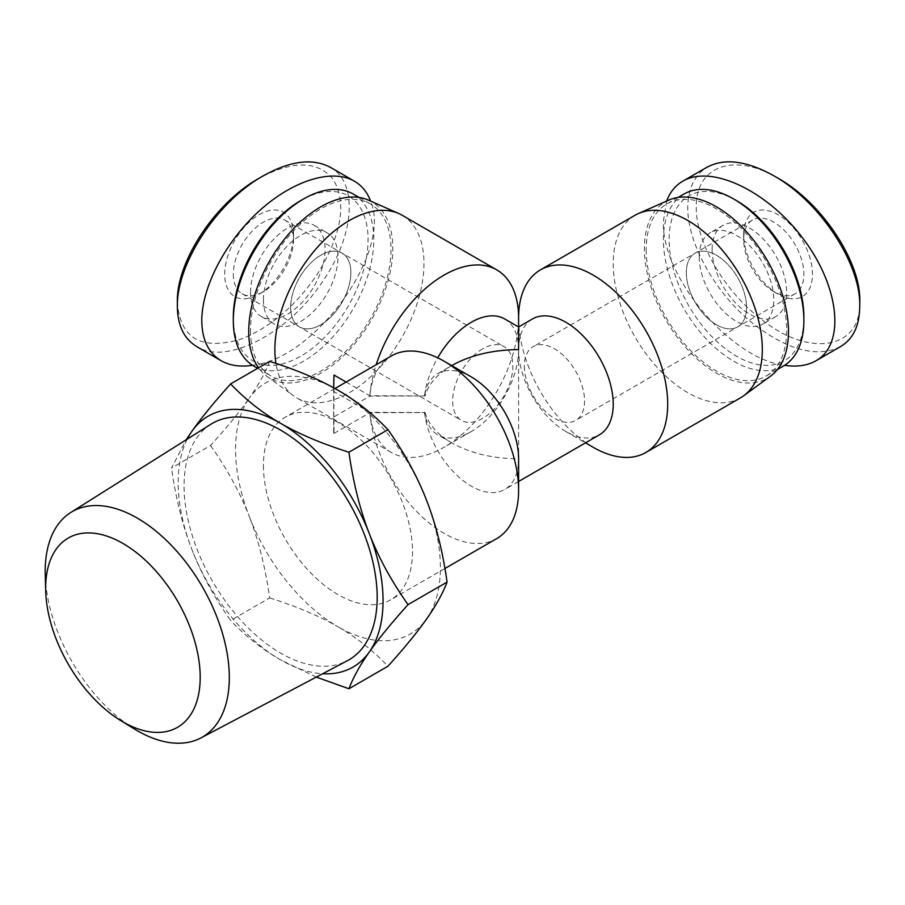 <?xml version="1.0" encoding="UTF-8"?>
<svg xmlns="http://www.w3.org/2000/svg" width="905" height="905" viewBox="0 0 905 905"><rect width="100%" height="100%" fill="white"/><g stroke="black" fill="none" stroke-linecap="round" stroke-linejoin="round"><path stroke-width="0.68" stroke-dasharray="4.53 3.39" d="M45.25 574.709A130.184 75.16 -120 0 0 134.279 728.91M210.854 424.264A136.542 78.837 -120 0 0 212.347 581.033A136.542 78.837 -120 0 0 347.362 660.718M210.548 445.509C227.155 468.96 240.051 492.603 249.26 516.438A144.857 83.633 60 0 1 249.26 398.155C240.051 411.277 227.155 427.07 210.548 445.509L171.498 468.055L186.159 439.819M269.679 597.922C296.761 606.486 319.522 616.101 337.972 626.792A144.857 83.633 60 0 1 249.26 516.438C258.536 540.228 265.335 567.39 269.679 597.922L230.639 620.468C214.032 597.017 201.125 573.374 191.917 549.539A144.857 83.633 -120 0 0 280.629 659.892A144.857 83.633 -120 0 0 322.655 673.75M269.679 361.378C265.335 372.736 258.536 384.998 249.26 398.155A144.857 83.633 60 0 1 337.972 390.236A144.857 83.633 60 0 1 426.674 500.589A144.857 83.633 60 0 1 426.674 618.862A144.857 83.633 60 0 1 337.972 626.792C356.48 637.437 373.143 650.582 387.962 666.216M316.309 677.098L280.629 659.892C262.111 649.247 245.447 636.102 230.639 620.468M187.211 439.151A144.857 83.633 -120 0 0 191.917 549.539C182.652 525.748 175.842 498.587 171.498 468.055M482.761 348.764A42.58 24.582 120 0 0 454.944 386.288A42.58 24.582 120 0 0 461.471 420.406A42.58 24.582 120 0 0 504.051 395.824A42.58 24.582 120 0 0 504.051 346.66A42.58 24.582 120 0 0 482.761 348.764M320.766 255.244A42.58 24.582 120 0 0 292.949 292.756A42.58 24.582 120 0 0 299.476 326.875A42.58 24.582 120 0 0 342.056 302.293A42.58 24.582 120 0 0 342.056 253.129A42.58 24.582 120 0 0 320.766 255.244M524.334 366.152A42.58 24.582 -120 0 0 542.921 408.992A42.58 24.582 -120 0 0 575.727 420.406A42.58 24.582 -120 0 0 575.727 371.242A42.58 24.582 -120 0 0 533.147 346.66A42.58 24.582 -120 0 0 524.334 366.152M686.329 272.62A42.58 24.582 -120 0 0 704.916 315.472A42.58 24.582 -120 0 0 737.722 326.875A42.58 24.582 -120 0 0 737.722 277.711A42.58 24.582 -120 0 0 695.153 253.129A42.58 24.582 -120 0 0 686.329 272.62A42.58 24.582 60 0 1 695.153 253.129A42.58 24.582 60 0 1 737.722 277.711A42.58 24.582 60 0 1 737.722 326.875A42.58 24.582 60 0 1 704.916 315.472A42.58 24.582 60 0 1 686.329 272.62M346.14 382.057L369.851 395.745L425.079 395.949L369.851 396.152L334.013 416.843A105.421 60.873 -120 0 0 333.662 424.92A105.421 60.873 -120 0 0 334.013 433.393L334.013 416.843M333.662 387.815L333.662 416.639M333.662 433.19L334.013 391.605A105.421 60.873 -60 0 1 333.662 383.528A105.421 60.873 -60 0 1 334.013 375.055M333.662 391.808L333.662 375.258M334.013 433.393L369.851 412.703L425.079 412.499L369.851 412.307L334.013 391.605M263.423 465.475A105.421 60.873 -120 0 0 309.442 571.564A105.421 60.873 -120 0 0 390.677 599.811A105.421 60.873 -120 0 0 390.677 478.078A105.421 60.873 -120 0 0 285.256 417.205A105.421 60.873 -120 0 0 263.423 465.475M369.851 412.703A105.421 60.873 -120 0 0 418.868 513.746A105.421 60.873 -120 0 0 496.766 538.566M391.345 355.959A105.421 60.873 -120 0 0 369.851 396.152M424.524 412.816A66.902 38.632 -120 0 0 456.561 474.944A66.902 38.632 -120 0 0 504.741 489.481A66.902 38.632 -120 0 0 518.599 458.846L518.599 349.602A66.902 38.632 -60 0 1 471.29 431.538A66.902 38.632 -60 0 1 437.839 434.853A66.902 38.632 -60 0 1 424.524 412.182M471.29 376.91A66.902 38.632 -120 0 0 437.839 373.595A66.902 38.632 -120 0 0 424.524 396.266M425.079 412.499C428.382 424.241 437.262 434.366 451.697 442.85C470.351 453.281 492.648 458.609 518.599 458.846M593.148 447.262A105.421 60.873 -120 0 1 518.599 318.141A105.421 60.873 -60 0 1 444.05 447.262A105.421 60.873 -60 0 1 391.345 452.489A105.421 60.873 -60 0 1 369.851 412.307M504.741 318.967A66.902 38.632 -60 0 1 518.599 349.602L518.599 326.965L518.599 349.602A66.902 38.632 -120 0 0 565.908 431.538A66.902 38.632 -120 0 0 599.359 434.853M437.839 373.595L451.697 365.597C437.262 374.082 428.382 384.206 425.079 395.949M424.524 395.632A66.902 38.632 -60 0 1 437.703 357.826M369.851 395.745A105.421 60.873 -60 0 1 376.197 364.704M402.148 215.254A105.421 60.873 -60 0 1 423.981 263.525A105.421 60.873 -60 0 1 377.962 369.613A105.421 60.873 -60 0 1 296.727 397.861A105.421 60.873 -60 0 1 293.559 395.802A105.421 60.873 -60 0 1 275.946 363.414M368.459 200.129A101.88 58.814 -60 0 1 392.804 248.411A101.88 58.814 -60 0 1 346.264 353.086A101.88 58.814 -60 0 1 266.771 376.242A101.88 58.814 -60 0 1 258.525 367.815M532.457 318.967A66.902 38.632 -120 0 0 518.599 349.602L518.599 326.965M668.75 200.129A101.88 58.814 -120 0 0 644.394 248.411A101.88 58.814 -120 0 0 690.945 353.086A101.88 58.814 -120 0 0 770.427 376.242M635.05 215.254A105.421 60.873 -120 0 0 613.217 263.525A105.421 60.873 -120 0 0 659.236 369.613A105.421 60.873 -120 0 0 740.471 397.861M329.974 167.154C357.747 181.498 355.167 233.445 324.171 279.102C290.494 332.305 226.68 366.118 196.804 346.592M177.335 301.84C179.903 338.278 201.046 350.733 240.764 339.205C270.165 327.633 295.652 306.026 317.225 274.373C341.852 234.316 347.113 202.539 333.006 179.043C317.508 160.694 293.062 160.321 259.656 177.923M224.712 274.283A48.655 28.089 -60 0 1 259.124 214.689A48.655 28.089 -60 0 1 293.525 234.553A48.655 28.089 -60 0 1 259.124 294.148A48.655 28.089 -60 0 1 224.712 274.283M252.574 365.303C315.313 358.81 392.646 251.126 370.541 201.046M233.32 274.283A42.58 24.582 120 0 0 242.133 293.774A42.58 24.582 120 0 0 263.423 291.659A42.58 24.582 120 0 0 293.525 239.52A42.58 24.582 120 0 0 284.713 220.028A42.58 24.582 120 0 0 251.895 231.431A42.58 24.582 120 0 0 233.32 274.283M290.663 307.383A42.58 24.582 -60 0 1 309.239 264.543A42.58 24.582 -60 0 1 342.056 253.129A42.58 24.582 -60 0 1 342.056 302.293A42.58 24.582 -60 0 1 299.476 326.875A42.58 24.582 -60 0 1 290.663 307.383M233.32 317.316A95.285 55.013 120 0 0 300.698 356.219A95.285 55.013 120 0 0 368.075 239.52A95.285 55.013 120 0 0 300.698 200.616M353.233 194.043A99.346 57.354 -60 0 1 353.233 308.752A99.346 57.354 -60 0 1 253.886 366.106M263.423 299.94A52.716 30.431 120 0 0 274.339 324.069A52.716 30.431 120 0 0 327.056 293.639A52.716 30.431 120 0 0 327.056 232.766A52.716 30.431 120 0 0 286.433 246.884A52.716 30.431 120 0 0 263.423 299.94M250.515 330.563A99.346 57.354 120 0 0 271.093 376.039A99.346 57.354 120 0 0 370.439 318.684A99.346 57.354 120 0 0 370.439 203.976A99.346 57.354 120 0 0 293.887 230.583A99.346 57.354 120 0 0 250.515 330.563M250.515 292.485A52.716 30.431 120 0 0 261.432 316.614A52.716 30.431 120 0 0 314.148 286.184A52.716 30.431 120 0 0 314.148 225.322A52.716 30.431 120 0 0 273.525 239.44A52.716 30.431 120 0 0 250.515 292.485M840.417 346.638C817.373 357.86 788.798 350.608 754.668 324.872C716.443 295.245 687.223 243.717 687.766 207.2C688.128 188.285 694.621 174.936 707.224 167.165M778.323 178.376C733.593 151.554 695.447 166.678 696.296 207.2C695.73 240.741 722.959 289.476 759.725 318.017C809.059 358.719 861.47 349.194 859.75 302.123L859.693 307.191M743.672 234.553A48.655 28.089 60 0 1 778.085 214.689A48.655 28.089 60 0 1 812.486 274.283A48.655 28.089 60 0 1 778.085 294.148A48.655 28.089 60 0 1 743.672 234.553L743.672 239.52A42.58 24.582 -120 0 0 773.775 291.659A42.58 24.582 -120 0 0 795.065 293.774A42.58 24.582 -120 0 0 795.065 244.61A42.58 24.582 -120 0 0 752.496 220.028A42.58 24.582 -120 0 0 743.672 239.52M666.657 201.046L663.388 221.306C661.25 276.613 730.799 359.217 784.624 365.303M736.512 200.616A95.285 55.013 -120 0 0 669.123 239.52A95.285 55.013 -120 0 0 736.512 356.219A95.285 55.013 -120 0 0 803.889 317.316M783.311 366.106A99.346 57.354 60 0 1 706.76 339.488A99.346 57.354 60 0 1 663.388 239.52A99.346 57.354 60 0 1 683.965 194.043M699.237 256.896A52.716 30.431 -120 0 0 722.247 309.951A52.716 30.431 -120 0 0 762.858 324.069A52.716 30.431 -120 0 0 762.858 263.197A52.716 30.431 -120 0 0 710.154 232.766A52.716 30.431 -120 0 0 699.237 256.896M646.193 249.452A99.346 57.354 -120 0 0 689.553 349.421A99.346 57.354 -120 0 0 766.105 376.039A99.346 57.354 -120 0 0 766.105 261.33A99.346 57.354 -120 0 0 666.77 203.976A99.346 57.354 -120 0 0 646.193 249.452M712.133 249.452A52.716 30.431 -120 0 0 735.143 302.496A52.716 30.431 -120 0 0 775.766 316.614A52.716 30.431 -120 0 0 775.766 255.753A52.716 30.431 -120 0 0 723.05 225.322A52.716 30.431 -120 0 0 712.133 249.452M242.133 293.774L461.471 420.406M284.713 220.028L504.051 346.66M752.496 220.028L533.147 346.66M795.065 293.774L575.727 420.406M334.952 388.517L285.256 417.205M444.943 568.487L390.677 599.811M451.697 442.85L437.839 434.853M471.29 431.538L444.05 447.262M391.345 452.489L296.727 397.861M266.771 376.242L293.559 395.802M518.599 481.483L504.741 489.481M565.908 431.538L585.501 442.85M293.525 239.52L293.525 234.553M263.423 291.659L259.124 294.148M257.687 368.301L271.093 376.039M359.138 197.448L370.439 203.976M261.432 316.614L274.339 324.069M314.148 225.322L327.056 232.766M773.775 291.659L778.085 294.148M678.06 197.448L666.77 203.976M777.395 369.523L766.105 376.039M723.05 225.322L710.154 232.766M775.766 316.614L762.858 324.069"/><path stroke-width="1.36" d="M120.422 720.391L134.279 728.91A130.184 75.16 -120 0 0 200.887 737.937A130.184 75.16 -120 0 0 229.316 677.54A130.184 75.16 -120 0 0 171.543 545.534A130.184 75.16 -120 0 0 70.737 512.502A130.184 75.16 -120 0 0 45.25 574.709L45.703 590.965A109.279 63.09 60 0 1 121.677 542.729A109.279 63.09 60 0 1 200.197 677.279A109.279 63.09 60 0 1 120.422 720.391A109.279 63.09 60 0 1 45.703 590.965M200.887 737.937L347.362 660.718A136.542 78.837 -120 0 0 377.181 597.368A136.542 78.837 -120 0 0 316.58 458.914A136.542 78.837 -120 0 0 210.854 424.264L70.737 512.502M322.655 673.75A144.857 83.633 -120 0 0 369.331 651.973A144.857 83.633 -120 0 0 369.331 533.69C378.539 557.525 391.446 581.168 408.053 604.619C391.446 623.07 378.539 638.851 369.331 651.973C360.066 665.13 353.255 677.393 348.911 688.762L387.962 666.216C404.569 647.765 417.465 631.984 426.674 618.862C435.95 605.705 442.749 593.442 447.093 582.085C442.749 551.541 435.95 524.38 426.674 500.589C417.465 476.765 404.569 453.122 387.962 429.66C373.143 414.026 356.48 400.881 337.972 390.236C319.522 379.546 296.761 369.93 269.679 361.378L230.639 383.912C245.447 399.558 262.111 412.691 280.629 423.336A144.857 83.633 -120 0 0 191.917 431.266A144.857 83.633 -120 0 0 187.211 439.151M348.911 688.762L316.309 677.098M186.159 439.819L191.917 431.266C201.125 418.144 214.032 402.363 230.639 383.912M280.629 423.336C299.069 434.027 321.829 443.654 348.911 452.206C353.255 482.738 360.066 509.9 369.331 533.69A144.857 83.633 -120 0 0 280.629 423.336M447.093 582.085L408.053 604.619M387.962 429.66L348.911 452.206M333.662 387.815L334.013 375.055L346.14 382.057M444.943 568.487L496.766 538.566A105.421 60.873 -120 0 0 518.599 490.306A105.421 60.873 -120 0 0 444.05 361.185A105.421 60.873 -120 0 0 391.345 355.959L334.952 388.517M518.599 490.306L518.599 458.846A66.902 38.632 -120 0 0 471.29 376.91L444.05 361.185M518.599 481.483L599.359 434.853A66.902 38.632 -120 0 0 599.359 357.599A66.902 38.632 -120 0 0 532.457 318.967L518.599 326.965L518.599 318.141A105.421 60.873 -60 0 0 496.766 269.882L402.148 215.254A105.421 60.873 -60 0 0 398.788 213.546A105.421 60.873 -60 0 0 313.187 252.269A105.421 60.873 -60 0 0 275.946 363.414M585.501 442.85L593.148 447.262A105.421 60.873 -120 0 0 645.865 452.489A105.421 60.873 -120 0 0 645.865 330.755A105.421 60.873 -120 0 0 540.432 269.882A105.421 60.873 -120 0 0 518.599 318.141L518.599 349.602C492.648 349.839 470.351 355.179 451.697 365.597M437.703 357.826A66.902 38.632 -60 0 1 504.741 318.967L518.599 326.965M376.197 364.704A105.421 60.873 -60 0 1 496.766 269.882M258.525 367.815A101.88 58.814 -60 0 1 275.052 252.11A101.88 58.814 -60 0 1 368.459 200.129L398.788 213.546M645.865 452.489L740.471 397.861A105.421 60.873 -120 0 0 743.639 395.802L770.427 376.242A101.88 58.814 -120 0 0 767.372 260.595A101.88 58.814 -120 0 0 668.75 200.129L638.41 213.546A105.421 60.873 -120 0 0 635.05 215.254L540.432 269.882M743.639 395.802A105.421 60.873 -120 0 0 740.482 276.127A105.421 60.873 -120 0 0 638.41 213.546M196.804 346.592C184.134 338.979 177.64 325.698 177.346 306.75L177.346 306.557C176.52 263.559 217.494 200.899 263.966 175.457C290.55 160.785 312.564 158.024 329.974 167.154M263.966 175.457L259.656 177.923C214.824 202.652 176.475 262.009 177.346 301.625L177.346 306.75M370.541 201.046C367.26 192.177 361.887 185.559 354.409 181.192C331.931 168.183 292.383 180.627 258.909 211.238C225.402 241.816 201.747 287.123 201.781 320.63C202.007 339.692 208.467 353.063 221.171 360.744C229.78 365.62 240.244 367.147 252.574 365.303M303.56 198.964L300.698 200.616A95.285 55.013 120 0 0 233.32 317.316L233.32 320.63A99.346 57.354 -60 0 1 303.56 198.964A99.346 57.354 -60 0 1 353.233 194.043L359.138 197.448M257.687 368.301L253.886 366.106A99.346 57.354 -60 0 1 233.32 320.63M707.224 167.165C724.634 157.832 746.919 160.751 774.069 175.932C820.009 201.544 861.707 264.871 859.693 307.191C859.433 326.026 853.008 339.183 840.417 346.638M859.75 302.123C861.639 263.231 822.521 203.105 778.323 178.376L774.069 175.932M784.624 365.303C796.954 367.147 807.418 365.631 816.016 360.744C845.406 344.296 839.682 287.473 803.821 239.565C768.39 191.407 711.635 164.031 682.789 181.192C675.311 185.57 669.938 192.188 666.657 201.046M803.889 320.63L803.889 317.316A95.285 55.013 -120 0 0 736.512 200.616L733.638 198.964A99.346 57.354 60 0 1 803.889 320.63A99.346 57.354 60 0 1 783.311 366.106L777.395 369.523M678.06 197.448L683.965 194.043A99.346 57.354 60 0 1 733.638 198.964M221.171 360.744L196.77 346.649M354.409 181.192L330.008 167.108M816.027 360.744L840.428 346.649M682.789 181.192L707.19 167.108"/></g></svg>
